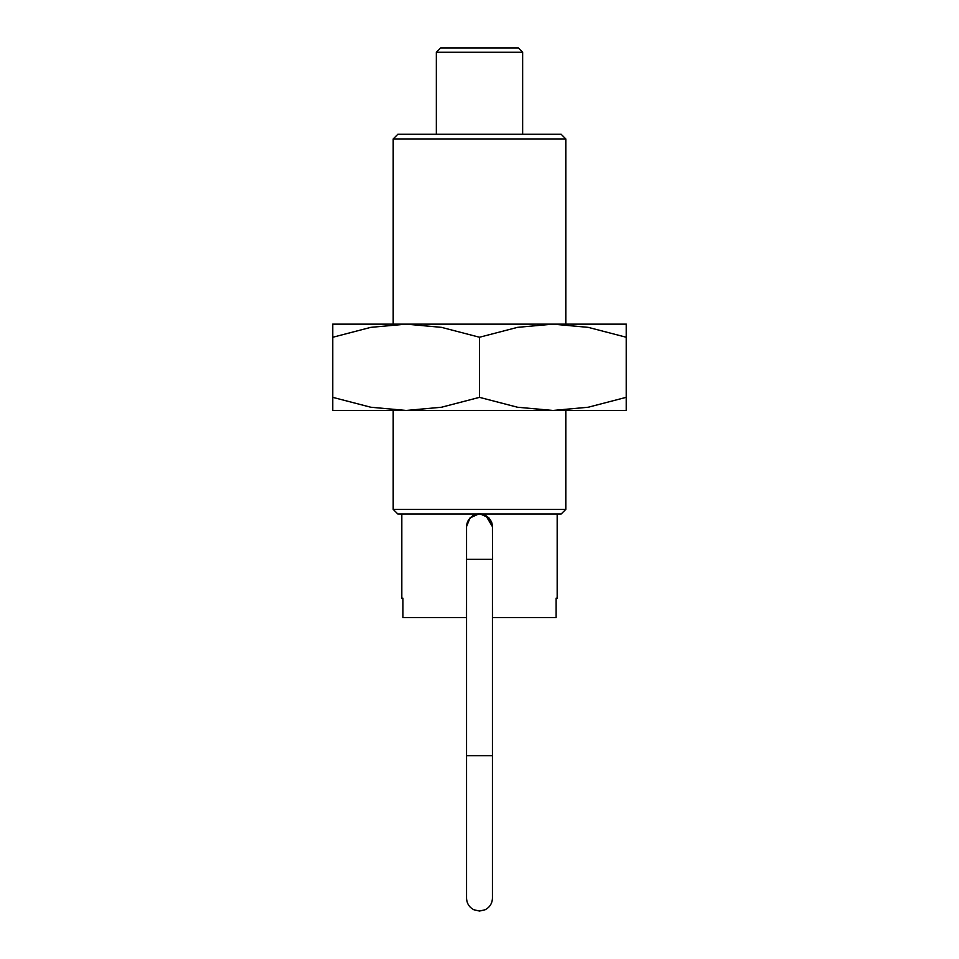 <?xml version="1.0" encoding="UTF-8"?>
<svg xmlns="http://www.w3.org/2000/svg" width="959" height="959" viewBox="0 0 959 959"><rect width="100%" height="100%" fill="white"/><g stroke="black" fill="none" stroke-linecap="round" stroke-linejoin="round"><path stroke-width="1.44" d="M393.19 138.935L397.865 134.26L561.135 134.26L565.81 138.935L393.19 138.935L393.19 324.142M393.19 410.452L393.19 509.349L565.81 509.349L561.135 514.024L481.622 514.024L489.486 518.471L492.614 526.971L485.745 515.439M475.448 514.492L478.997 513.856L470.054 517.872L466.386 526.971L469.514 518.471L477.378 514.024L397.865 514.024L393.19 509.349M477.378 514.024L479.44 513.856M401.821 514.024L401.821 598.176L402.912 598.176L402.912 617.596L466.386 617.596L466.553 529.068M481.622 514.024L479.56 513.856M484.223 514.731L480.003 513.856L488.946 517.872L492.614 526.971L491.607 521.912M472.919 515.63L468.184 520.353M492.447 529.068L492.614 617.596L556.088 617.596L556.088 598.176L557.179 598.176L557.179 514.024M492.614 559.337L492.447 526.971A12.947 12.947 0 0 0 479.5 514.024A12.947 12.947 0 0 0 466.553 526.971A12.947 12.947 0 0 1 479.5 514.024A12.947 12.947 0 0 1 492.447 526.971A12.947 12.947 0 0 0 479.5 514.024M436.345 52.266L440.661 47.95L518.339 47.95L522.655 52.266L436.345 52.266L436.345 134.26M466.553 526.971L466.553 755.692L492.447 755.692L492.447 559.337L466.386 559.337M626.227 410.452L552.863 410.452L517.524 407.239L479.5 397.35L441.476 407.239L406.137 410.452L370.797 407.239L332.773 397.35C332.773 414.887 332.773 414.887 332.773 397.326L332.773 337.244C332.773 319.707 332.773 319.707 332.773 337.268L370.797 327.355L406.137 324.142L441.476 327.355L479.5 337.244L517.524 327.355L552.863 324.142L588.203 327.355L626.227 337.244C626.227 319.707 626.227 319.707 626.227 337.268L626.227 397.35C626.227 414.887 626.227 414.887 626.227 397.326L588.203 407.239L552.863 410.452L332.773 410.452M626.227 324.142L332.773 324.142M479.5 337.244L479.5 397.35M565.81 138.935L565.81 324.142M565.81 410.452L565.81 509.349M466.553 898.104L466.553 755.692L466.553 898.104C466.757 903.354 469.179 907.238 473.806 909.731L479.5 911.05L485.194 909.731C489.821 907.238 492.243 903.354 492.447 898.104L492.447 755.692M522.655 52.266L522.655 134.26"/></g></svg>
